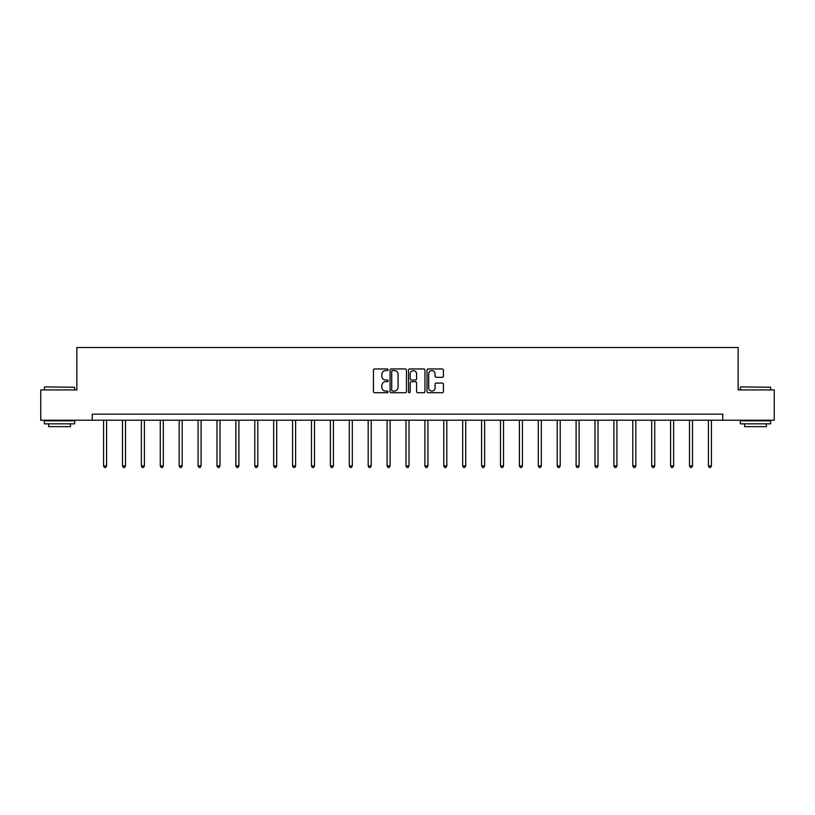 <?xml version="1.0" encoding="UTF-8"?>
<svg xmlns="http://www.w3.org/2000/svg" width="815" height="815" viewBox="0 0 815 815"><rect width="100%" height="100%" fill="white"/><g stroke="black" fill="none" stroke-linecap="round" stroke-linejoin="round"><path stroke-width="1.22" d="M388.113 369.776A0.835 0.835 0 0 0 387.278 368.94L374.645 368.94A1.192 1.192 0 0 0 373.453 370.132L373.453 391.536A1.192 1.192 0 0 0 374.645 392.728L387.278 392.728A0.835 0.835 0 0 0 388.113 391.893A0.835 0.835 0 0 0 387.278 391.057L385.648 391.057A3.81 3.81 0 0 1 381.838 387.257L381.838 385.475A3.81 3.81 0 0 1 385.648 381.664L387.278 381.664A0.835 0.835 0 0 0 388.113 380.829A0.835 0.835 0 0 0 387.278 380.004L385.648 380.004A3.81 3.81 0 0 1 381.838 376.194L381.838 374.411A3.81 3.81 0 0 1 385.648 370.601L387.278 370.601A0.835 0.835 0 0 0 388.113 369.776M442.26 377.325A1.192 1.192 0 0 0 443.442 376.133L443.442 370.132A1.192 1.192 0 0 0 442.26 368.94L428.221 368.94A1.192 1.192 0 0 0 427.029 370.132L427.029 391.536A1.192 1.192 0 0 0 428.221 392.728L442.26 392.728A1.192 1.192 0 0 0 443.442 391.536L443.442 384.283A1.192 1.192 0 0 0 442.26 383.091L436.249 383.091A1.192 1.192 0 0 0 435.057 384.283L435.057 387.879A3.179 3.179 0 0 1 431.879 391.057A3.179 3.179 0 0 1 428.7 387.879L428.7 373.79A3.179 3.179 0 0 1 431.879 370.601A3.179 3.179 0 0 1 435.057 373.79L435.057 376.133A1.192 1.192 0 0 0 436.249 377.325L442.26 377.325M92.248 420.214L40.75 420.214L40.75 389.916L76.855 389.916L76.855 347.516L738.145 347.516L738.145 389.916L774.25 389.916L774.25 420.214L722.752 420.214L722.752 414.152L92.248 414.152L92.248 420.214L722.752 420.214M406.461 370.132A1.192 1.192 0 0 0 405.269 368.94L391.241 368.94A1.192 1.192 0 0 0 390.049 370.132L390.049 391.536A1.192 1.192 0 0 0 391.241 392.728L405.269 392.728A1.192 1.192 0 0 0 406.461 391.536L406.461 370.132M409.731 368.94L423.759 368.94A1.192 1.192 0 0 1 424.951 370.132L424.951 391.536A1.192 1.192 0 0 1 423.759 392.728L417.759 392.728A1.192 1.192 0 0 1 416.567 391.536L416.567 382.856A1.192 1.192 0 0 0 415.375 381.664L411.392 381.664A1.192 1.192 0 0 0 410.21 382.856L410.21 391.893A0.835 0.835 0 0 1 409.375 392.728A0.835 0.835 0 0 1 408.539 391.893L408.539 370.132A1.192 1.192 0 0 1 409.731 368.94M392.545 370.601A0.835 0.835 0 0 0 391.709 371.436L391.709 390.232A0.835 0.835 0 0 0 392.545 391.057L394.266 391.057A3.81 3.81 0 0 0 398.077 387.257L398.077 374.411A3.81 3.81 0 0 0 394.266 370.601L392.545 370.601M416.567 373.851A3.179 3.179 0 0 0 413.388 370.662A3.179 3.179 0 0 0 410.21 373.851L410.21 378.812A1.192 1.192 0 0 0 411.392 380.004L415.375 380.004A1.192 1.192 0 0 0 416.567 378.812L416.567 373.851M103.576 420.214L103.576 465.915L106.602 465.915L106.602 420.214M106.602 465.915L105.695 467.484L104.483 467.484L103.576 465.915M44.744 386.891L74.674 387.257L44.744 386.891M59.526 423.841L44.387 423.841L44.387 420.815L74.674 420.815L74.674 423.841L59.526 423.841M70.436 423.841L70.436 426.632L48.625 426.632L48.625 423.841M740.692 386.891L770.613 387.257L740.692 386.891M755.474 423.841L740.326 423.841L740.326 420.815L770.613 420.815L770.613 423.841L755.474 423.841M766.375 423.841L766.375 426.632L744.564 426.632L744.564 423.841M122.474 420.214L122.474 465.915L125.5 465.915L125.5 420.214M125.5 465.915L124.593 467.484L123.381 467.484L122.474 465.915M141.372 420.214L141.372 465.915L144.398 465.915L144.398 420.214M144.398 465.915L143.491 467.484L142.279 467.484L141.372 465.915M160.27 420.214L160.27 465.915L163.306 465.915L163.306 420.214M163.306 465.915L162.399 467.484L161.187 467.484L160.27 465.915M179.178 420.214L179.178 465.915L182.203 465.915L182.203 420.214M182.203 465.915L181.297 467.484L180.084 467.484L179.178 465.915M198.076 420.214L198.076 465.915L201.101 465.915L201.101 420.214M201.101 465.915L200.195 467.484L198.982 467.484L198.076 465.915M216.973 420.214L216.973 465.915L220.009 465.915L220.009 420.214M220.009 465.915L219.092 467.484L217.89 467.484L216.973 465.915M235.881 420.214L235.881 465.915L238.907 465.915L238.907 420.214M238.907 465.915L238 467.484L236.788 467.484L235.881 465.915M254.779 420.214L254.779 465.915L257.805 465.915L257.805 420.214M257.805 465.915L256.898 467.484L255.686 467.484L254.779 465.915M273.677 420.214L273.677 465.915L276.713 465.915L276.713 420.214M276.713 465.915L275.796 467.484L274.584 467.484L273.677 465.915M292.585 420.214L292.585 465.915L295.611 465.915L295.611 420.214M295.611 465.915L294.704 467.484L293.492 467.484L292.585 465.915M311.483 420.214L311.483 465.915L314.509 465.915L314.509 420.214M314.509 465.915L313.602 467.484L312.389 467.484L311.483 465.915M330.381 420.214L330.381 465.915L333.406 465.915L333.406 420.214M333.406 465.915L332.5 467.484L331.287 467.484L330.381 465.915M349.278 420.214L349.278 465.915L352.314 465.915L352.314 420.214M352.314 465.915L351.408 467.484L350.195 467.484L349.278 465.915M368.186 420.214L368.186 465.915L371.212 465.915L371.212 420.214M371.212 465.915L370.305 467.484L369.093 467.484L368.186 465.915M387.084 420.214L387.084 465.915L390.11 465.915L390.11 420.214M390.11 465.915L389.203 467.484L387.991 467.484L387.084 465.915M405.982 420.214L405.982 465.915L409.018 465.915L409.018 420.214M409.018 465.915L408.101 467.484L406.899 467.484L405.982 465.915M424.89 420.214L424.89 465.915L427.916 465.915L427.916 420.214M427.916 465.915L427.009 467.484L425.797 467.484L424.89 465.915M443.788 420.214L443.788 465.915L446.814 465.915L446.814 420.214M446.814 465.915L445.907 467.484L444.695 467.484L443.788 465.915M462.686 420.214L462.686 465.915L465.722 465.915L465.722 420.214M465.722 465.915L464.805 467.484L463.592 467.484L462.686 465.915M481.594 420.214L481.594 465.915L484.619 465.915L484.619 420.214M484.619 465.915L483.713 467.484L482.5 467.484L481.594 465.915M500.491 420.214L500.491 465.915L503.517 465.915L503.517 420.214M503.517 465.915L502.611 467.484L501.398 467.484L500.491 465.915M519.389 420.214L519.389 465.915L522.415 465.915L522.415 420.214M522.415 465.915L521.508 467.484L520.296 467.484L519.389 465.915M538.287 420.214L538.287 465.915L541.323 465.915L541.323 420.214M541.323 465.915L540.416 467.484L539.204 467.484L538.287 465.915M557.195 420.214L557.195 465.915L560.221 465.915L560.221 420.214M560.221 465.915L559.314 467.484L558.102 467.484L557.195 465.915M576.093 420.214L576.093 465.915L579.119 465.915L579.119 420.214M579.119 465.915L578.212 467.484L577 467.484L576.093 465.915M594.991 420.214L594.991 465.915L598.027 465.915L598.027 420.214M598.027 465.915L597.11 467.484L595.908 467.484L594.991 465.915M613.899 420.214L613.899 465.915L616.924 465.915L616.924 420.214M616.924 465.915L616.018 467.484L614.805 467.484L613.899 465.915M632.797 420.214L632.797 465.915L635.822 465.915L635.822 420.214M635.822 465.915L634.916 467.484L633.703 467.484L632.797 465.915M651.694 420.214L651.694 465.915L654.73 465.915L654.73 420.214M654.73 465.915L653.813 467.484L652.601 467.484L651.694 465.915M670.602 420.214L670.602 465.915L673.628 465.915L673.628 420.214M673.628 465.915L672.721 467.484L671.509 467.484L670.602 465.915M689.5 420.214L689.5 465.915L692.526 465.915L692.526 420.214M692.526 465.915L691.619 467.484L690.407 467.484L689.5 465.915M708.398 420.214L708.398 465.915L711.424 465.915L711.424 420.214M711.424 465.915L710.517 467.484L709.305 467.484L708.398 465.915M44.387 389.916L44.387 387.257M51.294 420.815L51.294 420.214M67.767 420.815L67.767 420.214M74.674 389.916L74.674 387.257M740.326 389.916L740.326 387.257M747.233 420.815L747.233 420.214M763.706 420.815L763.706 420.214M770.613 389.916L770.613 387.257"/></g></svg>
